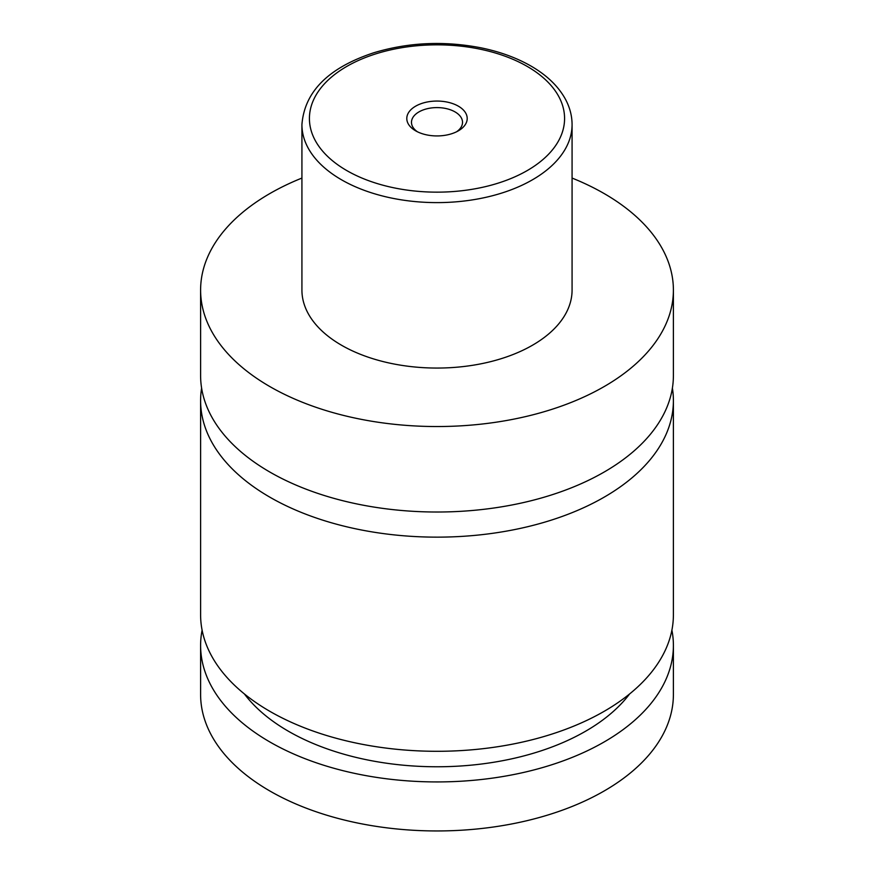 <?xml version="1.0" encoding="UTF-8"?>
<svg xmlns="http://www.w3.org/2000/svg" width="874" height="874" viewBox="0 0 874 874"><rect width="100%" height="100%" fill="white"/><g stroke="black" fill="none" stroke-linecap="round" stroke-linejoin="round"><path stroke-width="1.31" d="M572.077 178.067A236.395 136.475 180 0 1 604.153 193.558A236.395 136.475 180 0 1 673.395 290.07L673.395 375.547A236.395 136.475 180 0 1 527.459 501.632A236.395 136.475 180 0 1 269.848 472.047A236.395 136.475 180 0 1 200.605 375.547L200.605 290.07A236.395 136.475 180 0 1 301.923 178.067M672.39 388.1A236.395 136.475 180 0 1 673.395 400.663A236.395 136.475 180 0 1 527.459 526.76A236.395 136.475 180 0 1 269.848 497.175A236.395 136.475 180 0 1 200.605 400.663A236.395 136.475 180 0 1 201.61 388.1M415.642 130.827A30.208 17.436 0 0 0 458.358 130.827A30.208 17.436 0 0 0 458.358 106.169A30.208 17.436 0 0 0 415.642 106.169A30.208 17.436 0 0 0 415.642 130.827L415.642 130.827M456.556 131.788A25.521 14.727 0 0 0 462.521 122.327A25.521 14.727 0 0 0 455.037 111.905A25.521 14.727 0 0 0 427.233 108.715A25.521 14.727 0 0 0 411.479 122.327A25.521 14.727 0 0 0 417.444 131.788M572.077 124.621L572.077 290.07A135.077 77.994 180 0 1 488.697 362.12A135.077 77.994 180 0 1 341.483 345.208A135.077 77.994 180 0 1 301.923 290.07L301.923 124.621A135.077 77.994 180 0 0 341.483 179.771A135.077 77.994 180 0 0 488.697 196.672A135.077 77.994 180 0 0 572.077 124.621C572.044 115.969 569.892 107.611 565.62 99.549C558.497 86.428 546.938 75.262 530.966 66.042C516.61 57.815 500.059 51.763 481.301 47.884C444.243 40.674 408.344 42.323 373.602 52.822C328.384 67.79 304.491 91.715 301.923 124.621M673.395 290.07A236.395 136.475 180 0 1 527.459 416.155A236.395 136.475 180 0 1 269.848 386.57A236.395 136.475 180 0 1 200.605 290.07M673.395 400.663L673.395 614.815A236.395 136.475 180 0 1 527.459 740.912A236.395 136.475 180 0 1 269.848 711.327A236.395 136.475 180 0 1 200.605 614.815L200.605 400.663M629.619 693.934A210.131 121.311 180 0 1 288.42 731.243A210.131 121.311 180 0 1 244.381 693.934M671.898 630.143A236.395 136.475 180 0 1 673.395 645.46L673.395 694.48A236.395 136.475 180 0 1 527.459 820.566A236.395 136.475 180 0 1 269.848 790.981A236.395 136.475 180 0 1 200.605 694.48L200.605 645.46A236.395 136.475 180 0 1 202.102 630.143M673.395 645.46A236.395 136.475 180 0 1 527.459 771.545A236.395 136.475 180 0 1 269.848 741.96A236.395 136.475 180 0 1 200.605 645.46M346.792 170.583A127.582 73.656 0 0 0 527.208 170.583A127.582 73.656 0 0 0 527.208 66.413A127.582 73.656 0 0 0 346.792 66.413A127.582 73.656 0 0 0 346.792 170.583"/></g></svg>
